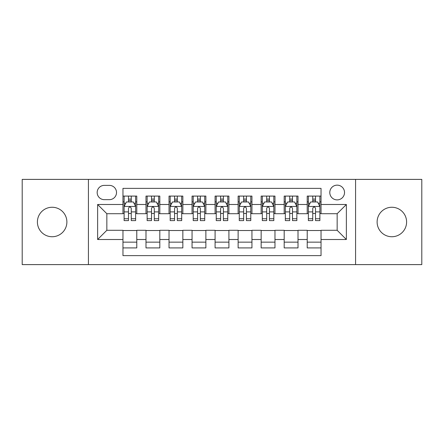 <?xml version="1.0" encoding="UTF-8"?>
<svg xmlns="http://www.w3.org/2000/svg" width="444" height="444" viewBox="0 0 444 444"><rect width="100%" height="100%" fill="white"/><g stroke="black" fill="none" stroke-linecap="round" stroke-linejoin="round"><path stroke-width="0.67" d="M391.858 207.259A14.741 14.741 0 0 0 377.117 222A14.741 14.741 0 0 0 391.858 236.741A14.741 14.741 0 0 0 406.599 222A14.741 14.741 0 0 0 391.858 207.259M52.142 207.259A14.741 14.741 0 0 0 37.401 222A14.741 14.741 0 0 0 52.142 236.741A14.741 14.741 0 0 0 66.883 222A14.741 14.741 0 0 0 52.142 207.259M337.157 185.148A7.37 7.37 0 0 0 329.787 192.518A7.37 7.37 0 0 0 337.157 199.889A7.37 7.37 0 0 0 344.527 192.518A7.37 7.37 0 0 0 337.157 185.148M355.583 264.607L421.8 264.607L421.8 179.393L355.583 179.393L355.583 264.607L88.417 264.607L88.417 179.393L22.2 179.393L22.2 264.607L88.417 264.607M321.034 196.087L307.215 196.087L307.215 204.495L298.007 204.495L298.007 213.708L307.215 213.708L307.215 204.495M298.007 204.495L298.007 196.087L284.188 196.087L284.188 204.495L274.975 204.495L274.975 213.708L284.188 213.708L284.188 204.495M274.975 204.495L274.975 196.087L261.155 196.087L261.155 204.495L251.942 204.495L251.942 213.708L261.155 213.708L261.155 204.495M251.942 204.495L251.942 196.087L238.123 196.087L238.123 204.495L228.91 204.495L228.91 213.708L238.123 213.708L238.123 204.495M228.91 204.495L228.91 196.087L215.09 196.087L215.09 204.495L205.877 204.495L205.877 213.708L215.09 213.708L215.09 204.495M205.877 204.495L205.877 196.087L192.058 196.087L192.058 204.495L182.845 204.495L182.845 213.708L192.058 213.708L192.058 204.495M182.845 204.495L182.845 196.087L169.025 196.087L169.025 204.495L159.812 204.495L159.812 213.708L169.025 213.708L169.025 204.495M159.812 204.495L159.812 196.087L145.993 196.087L145.993 213.708L136.785 213.708L136.785 196.087L122.966 196.087M122.966 247.913L136.785 247.913L136.785 230.292L145.993 230.292L145.993 247.913L159.812 247.913L159.812 230.292L169.025 230.292L169.025 239.505L159.812 239.505M169.025 239.505L169.025 247.913L182.845 247.913L182.845 230.292L192.058 230.292L192.058 239.505L182.845 239.505M192.058 239.505L192.058 247.913L205.877 247.913L205.877 230.292L215.09 230.292L215.09 239.505L205.877 239.505M215.09 239.505L215.09 247.913L228.91 247.913L228.91 230.292L238.123 230.292L238.123 239.505L228.91 239.505M238.123 239.505L238.123 247.913L251.942 247.913L251.942 230.292L261.155 230.292L261.155 239.505L251.942 239.505M261.155 239.505L261.155 247.913L274.975 247.913L274.975 230.292L284.188 230.292L284.188 239.505L274.975 239.505M284.188 239.505L284.188 247.913L298.007 247.913L298.007 230.292L307.215 230.292L307.215 239.505L298.007 239.505M104.307 199.661L109.374 199.661A7.137 7.137 0 0 0 116.517 192.518A7.137 7.137 0 0 0 109.374 185.381L104.307 185.381A7.137 7.137 0 0 0 97.169 192.518A7.137 7.137 0 0 0 104.307 199.661M355.583 179.393L88.417 179.393M321.034 204.495L321.034 188.373L122.966 188.373L122.966 213.708L106.843 213.708L106.843 230.292L122.966 230.292L122.966 255.627L321.034 255.627L321.034 230.292L337.157 230.292L337.157 213.708L321.034 213.708L321.034 204.495L346.37 204.495L346.37 239.505L321.034 239.505M122.966 239.505L97.63 239.505L97.63 204.495L122.966 204.495M307.215 239.505L307.215 247.913L321.034 247.913M122.966 201.848L124.115 201.848M128.494 201.848L131.258 201.848M135.631 201.848L136.785 201.848M122.966 213.481L124.115 213.481M128.494 213.481L131.258 213.481M135.631 213.481L136.785 213.481M122.966 230.519L136.785 230.519M122.966 242.152L136.785 242.152M145.993 213.481L147.147 213.481M151.521 213.481L154.284 213.481M158.663 213.481L159.812 213.481M145.993 201.848L147.147 201.848M151.521 201.848L154.284 201.848M158.663 201.848L159.812 201.848M145.993 230.519L159.812 230.519M145.993 242.152L159.812 242.152M169.025 230.519L182.845 230.519M169.025 242.152L182.845 242.152M169.025 201.848L170.18 201.848M174.553 201.848L177.317 201.848M181.696 201.848L182.845 201.848M169.025 213.481L170.18 213.481M174.553 213.481L177.317 213.481M181.696 213.481L182.845 213.481M192.058 230.519L205.877 230.519M192.058 242.152L205.877 242.152M192.058 201.848L193.212 201.848M197.586 201.848L200.349 201.848M204.728 201.848L205.877 201.848M192.058 213.481L193.212 213.481M197.586 213.481L200.349 213.481M204.728 213.481L205.877 213.481M215.09 230.519L228.91 230.519M215.09 242.152L228.91 242.152M215.09 201.848L216.245 201.848M220.618 201.848L223.382 201.848M227.755 201.848L228.91 201.848M215.09 213.481L216.245 213.481M220.618 213.481L223.382 213.481M227.755 213.481L228.91 213.481M238.123 230.519L251.942 230.519M238.123 242.152L251.942 242.152M238.123 201.848L239.272 201.848M243.651 201.848L246.414 201.848M250.788 201.848L251.942 201.848M238.123 213.481L239.272 213.481M243.651 213.481L246.414 213.481M250.788 213.481L251.942 213.481M261.155 230.519L274.975 230.519M261.155 242.152L274.975 242.152M261.155 201.848L262.304 201.848M266.683 201.848L269.447 201.848M273.82 201.848L274.975 201.848M261.155 213.481L262.304 213.481M266.683 213.481L269.447 213.481M273.82 213.481L274.975 213.481M284.188 230.519L298.007 230.519M284.188 242.152L298.007 242.152M284.188 201.848L285.337 201.848M289.716 201.848L292.479 201.848M296.853 201.848L298.007 201.848M284.188 213.481L285.337 213.481M289.716 213.481L292.479 213.481M296.853 213.481L298.007 213.481M307.215 230.519L321.034 230.519M307.215 242.152L321.034 242.152M307.215 201.848L308.369 201.848M312.743 201.848L315.506 201.848M319.885 201.848L321.034 201.848M307.215 213.481L308.369 213.481M312.743 213.481L315.506 213.481M319.885 213.481L321.034 213.481M106.843 213.708L97.63 204.495M106.843 230.292L97.63 239.505M346.37 204.495L337.157 213.708M346.37 239.505L337.157 230.292M131.258 199.084L128.494 199.084M135.631 218.742L131.258 218.742L131.258 220.618L135.631 220.618L135.631 206.571L133.328 201.965L126.418 201.965L124.115 206.571L124.115 220.618L128.494 220.618L128.494 218.742L124.115 218.742M124.115 206.571L124.115 196.087M135.631 206.571L135.631 196.087M128.494 201.965L128.494 196.087M131.258 196.087L131.258 201.965M131.258 218.742L131.258 208.297C130.336 206.521 129.415 206.521 128.494 208.297L128.494 218.742M154.284 199.084L151.521 199.084M158.663 218.742L154.284 218.742L154.284 220.618L158.663 220.618L158.663 206.571L156.36 201.965L149.45 201.965L147.147 206.571L147.147 220.618L151.521 220.618L151.521 218.742L147.147 218.742M147.147 206.571L147.147 196.087M158.663 206.571L158.663 196.087M151.521 201.965L151.521 196.087M154.284 196.087L154.284 201.965M154.284 218.742L154.284 208.297C153.369 206.521 152.447 206.521 151.521 208.297L151.521 218.742M177.317 199.084L174.553 199.084M181.696 218.742L177.317 218.742L177.317 220.618L181.696 220.618L181.696 206.571L179.393 201.965L172.483 201.965L170.18 206.571L170.18 220.618L174.553 220.618L174.553 218.742L170.18 218.742M170.18 206.571L170.18 196.087M181.696 206.571L181.696 196.087M174.553 201.965L174.553 196.087M177.317 196.087L177.317 201.965M177.317 218.742L177.317 208.297C176.401 206.521 175.48 206.521 174.553 208.297L174.553 218.742M200.349 199.084L197.586 199.084M204.728 218.742L200.349 218.742L200.349 220.618L204.728 220.618L204.728 206.571L202.425 201.965L195.515 201.965L193.212 206.571L193.212 220.618L197.586 220.618L197.586 218.742L193.212 218.742M193.212 206.571L193.212 196.087M204.728 206.571L204.728 196.087M197.586 201.965L197.586 196.087M200.349 196.087L200.349 201.965M200.349 218.742L200.349 208.297C199.428 206.521 198.507 206.521 197.586 208.297L197.586 218.742M223.382 199.084L220.618 199.084M227.755 218.742L223.382 218.742L223.382 220.618L227.755 220.618L227.755 206.571L225.452 201.965L218.548 201.965L216.245 206.571L216.245 220.618L220.618 220.618L220.618 218.742L216.245 218.742M216.245 206.571L216.245 196.087M227.755 206.571L227.755 196.087M220.618 201.965L220.618 196.087M223.382 196.087L223.382 201.965M223.382 218.742L223.382 208.297C222.461 206.521 221.539 206.521 220.618 208.297L220.618 218.742M246.414 199.084L243.651 199.084M250.788 218.742L246.414 218.742L246.414 220.618L250.788 220.618L250.788 206.571L248.485 201.965L241.575 201.965L239.272 206.571L239.272 220.618L243.651 220.618L243.651 218.742L239.272 218.742M239.272 206.571L239.272 196.087M250.788 206.571L250.788 196.087M243.651 201.965L243.651 196.087M246.414 196.087L246.414 201.965M246.414 218.742L246.414 208.297C245.493 206.521 244.572 206.521 243.651 208.297L243.651 218.742M269.447 199.084L266.683 199.084M273.82 218.742L269.447 218.742L269.447 220.618L273.82 220.618L273.82 206.571L271.517 201.965L264.607 201.965L262.304 206.571L262.304 220.618L266.683 220.618L266.683 218.742L262.304 218.742M262.304 206.571L262.304 196.087M273.82 206.571L273.82 196.087M266.683 201.965L266.683 196.087M269.447 196.087L269.447 201.965M269.447 218.742L269.447 208.297C268.526 206.521 267.604 206.521 266.683 208.297L266.683 218.742M292.479 199.084L289.716 199.084M296.853 218.742L292.479 218.742L292.479 220.618L296.853 220.618L296.853 206.571L294.55 201.965L287.64 201.965L285.337 206.571L285.337 220.618L289.716 220.618L289.716 218.742L285.337 218.742M285.337 206.571L285.337 196.087M296.853 206.571L296.853 196.087M289.716 201.965L289.716 196.087M292.479 196.087L292.479 201.965M292.479 218.742L292.479 208.297C291.558 206.521 290.637 206.521 289.716 208.297L289.716 218.742M315.506 199.084L312.743 199.084M319.885 218.742L315.506 218.742L315.506 220.618L319.885 220.618L319.885 206.571L317.582 201.965L310.672 201.965L308.369 206.571L308.369 220.618L312.743 220.618L312.743 218.742L308.369 218.742M308.369 206.571L308.369 196.087M319.885 206.571L319.885 196.087M312.743 201.965L312.743 196.087M315.506 196.087L315.506 201.965M315.506 218.742L315.506 208.297C314.591 206.521 313.669 206.521 312.743 208.297L312.743 218.742M145.993 239.505L136.785 239.505M145.993 204.495L136.785 204.495M135.575 206.454L124.17 206.454M124.115 203.23L125.785 203.23M133.96 203.23L135.631 203.23M128.494 211.905L124.115 211.905M135.631 211.905L131.258 211.905M131.258 200.549L128.494 200.549M158.608 206.454L147.203 206.454M147.147 203.23L148.818 203.23M156.993 203.23L158.663 203.23M151.521 211.905L147.147 211.905M158.663 211.905L154.284 211.905M154.284 200.549L151.521 200.549M181.635 206.454L170.235 206.454M170.18 203.23L171.85 203.23M180.025 203.23L181.696 203.23M174.553 211.905L170.18 211.905M181.696 211.905L177.317 211.905M177.317 200.549L174.553 200.549M204.667 206.454L193.268 206.454M193.212 203.23L194.877 203.23M203.058 203.23L204.728 203.23M197.586 211.905L193.212 211.905M204.728 211.905L200.349 211.905M200.349 200.549L197.586 200.549M227.7 206.454L216.3 206.454M216.245 203.23L217.91 203.23M226.09 203.23L227.755 203.23M220.618 211.905L216.245 211.905M227.755 211.905L223.382 211.905M223.382 200.549L220.618 200.549M250.732 206.454L239.333 206.454M239.272 203.23L240.942 203.23M249.123 203.23L250.788 203.23M243.651 211.905L239.272 211.905M250.788 211.905L246.414 211.905M246.414 200.549L243.651 200.549M273.765 206.454L262.365 206.454M262.304 203.23L263.975 203.23M272.15 203.23L273.82 203.23M266.683 211.905L262.304 211.905M273.82 211.905L269.447 211.905M269.447 200.549L266.683 200.549M296.797 206.454L285.392 206.454M285.337 203.23L287.007 203.23M295.182 203.23L296.853 203.23M289.716 211.905L285.337 211.905M296.853 211.905L292.479 211.905M292.479 200.549L289.716 200.549M319.83 206.454L308.425 206.454M308.369 203.23L310.04 203.23M318.215 203.23L319.885 203.23M312.743 211.905L308.369 211.905M319.885 211.905L315.506 211.905M315.506 200.549L312.743 200.549"/></g></svg>

